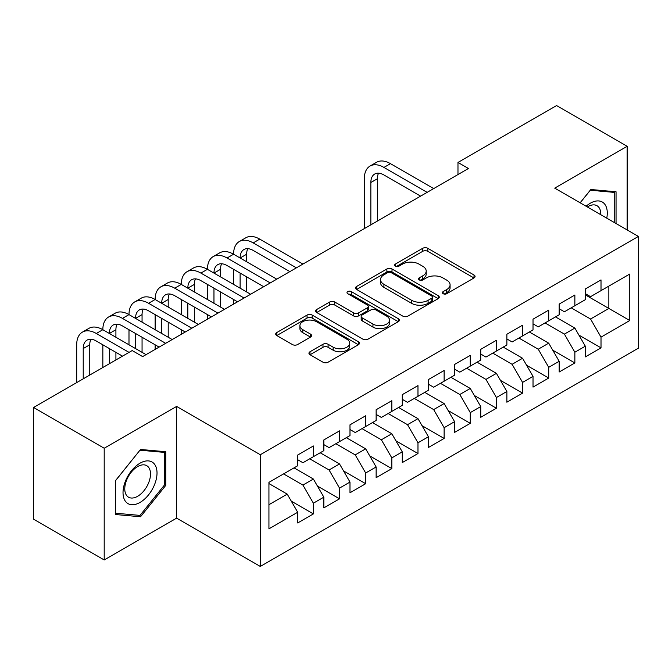 <?xml version="1.0" encoding="UTF-8"?>
<svg xmlns="http://www.w3.org/2000/svg" width="672" height="672" viewBox="0 0 672 672"><rect width="100%" height="100%" fill="white"/><g stroke="black" fill="none" stroke-linecap="round" stroke-linejoin="round"><path stroke-width="1.01" d="M443.15 293.698A2.537 1.47 0 0 0 446.746 293.698L474.012 277.956A3.629 2.092 0 0 0 475.079 276.469A3.629 2.092 0 0 0 474.012 274.991L427.812 248.321A3.629 2.092 0 0 0 422.68 248.321L395.413 264.062A2.537 1.47 0 0 0 394.666 265.096A2.537 1.47 0 0 0 395.413 266.137A2.537 1.47 0 0 0 399 266.137L402.536 264.096A11.617 6.703 0 0 1 418.958 264.096L422.806 266.322A11.617 6.703 0 0 1 426.208 271.06A11.617 6.703 0 0 1 422.806 275.806L419.278 277.838A2.537 1.47 0 0 0 418.538 278.88A2.537 1.47 0 0 0 419.278 279.913A2.537 1.47 0 0 0 422.873 279.913L426.401 277.88A11.617 6.703 0 0 1 442.831 277.88L446.678 280.106A11.617 6.703 0 0 1 450.08 284.844A11.617 6.703 0 0 1 446.678 289.59L443.15 291.623A2.537 1.47 0 0 0 442.403 292.664A2.537 1.47 0 0 0 443.15 293.698L443.15 291.623M310.01 351.75A3.629 2.092 0 0 0 308.944 353.228A3.629 2.092 0 0 0 310.01 354.715L322.972 362.191A3.629 2.092 0 0 0 328.104 362.191L358.386 344.711A3.629 2.092 0 0 0 359.453 343.224A3.629 2.092 0 0 0 358.386 341.746L312.186 315.076A3.629 2.092 0 0 0 307.054 315.076L276.772 332.556A3.629 2.092 0 0 0 275.705 334.043A3.629 2.092 0 0 0 276.772 335.521L292.429 344.56A3.629 2.092 0 0 0 297.562 344.56L310.523 337.075A3.629 2.092 0 0 0 311.581 335.597A3.629 2.092 0 0 0 310.523 334.11L302.753 329.633A9.71 5.603 0 0 1 299.914 325.668A9.71 5.603 0 0 1 305.903 320.485A9.71 5.603 0 0 1 316.487 321.703L346.903 339.259A9.71 5.603 0 0 1 349.742 343.224A9.71 5.603 0 0 1 343.753 348.407A9.71 5.603 0 0 1 333.169 347.189L328.104 344.266A3.629 2.092 0 0 0 322.972 344.266L310.01 351.75L310.01 354.715M104.202 448.241L104.202 559.952L176.627 518.137L176.627 406.426L104.202 448.241L33.6 407.484L132.174 350.566L142.64 356.605L468.443 168.504L457.976 162.464L457.976 174.544M176.627 406.426L260.299 454.734L638.4 236.435L638.4 348.155L260.299 566.446L260.299 454.734M627.152 229.95L627.152 146.311L554.728 188.135L638.4 236.435M627.152 146.311L556.559 105.554L457.976 162.464M402.788 316.109A3.629 2.092 0 0 0 407.921 316.109L438.211 298.628A3.629 2.092 0 0 0 439.27 297.142A3.629 2.092 0 0 0 438.211 295.663L392.011 268.985A3.629 2.092 0 0 0 386.879 268.985L356.588 286.474A3.629 2.092 0 0 0 355.53 287.952A3.629 2.092 0 0 0 356.588 289.439L402.788 316.109M348.751 294.244A2.537 1.47 0 0 1 351.33 294.605L351.33 291.589L398.294 318.704A3.629 2.092 0 0 1 399.361 320.183A3.629 2.092 0 0 1 398.294 321.67L368.012 339.15A3.629 2.092 0 0 1 362.88 339.15L316.68 312.48L316.68 309.515A3.629 2.092 0 0 0 315.613 311.002A3.629 2.092 0 0 0 316.68 312.48M316.68 309.515L329.641 302.03A3.629 2.092 0 0 1 334.774 302.03L353.514 312.85A3.629 2.092 0 0 0 358.646 312.85L367.24 307.885A3.629 2.092 0 0 0 368.306 306.407A3.629 2.092 0 0 0 367.24 304.92L347.735 293.664A2.537 1.47 0 0 1 346.996 292.622A2.537 1.47 0 0 1 348.558 291.27A2.537 1.47 0 0 1 351.33 291.589M585.32 294.865L608.849 308.448L608.849 286.104L629.773 274.033L601.012 290.632L601.012 279.913L585.32 288.977L585.32 299.695L574.862 305.735L574.862 295.016L559.171 304.072L559.171 314.79L548.713 320.83L548.713 310.111L533.022 319.166L533.022 329.885L522.564 335.924L522.564 325.206L506.873 334.261L506.873 344.98L496.415 351.019L496.415 340.301L480.732 349.356L480.732 360.074L470.266 366.114L470.266 355.396L454.583 364.459L454.583 375.178L444.125 381.217L444.125 370.499L428.434 379.554L428.434 390.272L417.976 396.312L417.976 385.594L402.284 394.649L402.284 405.367L391.826 411.407L391.826 400.688L376.135 409.744L376.135 420.462L365.677 426.502L365.677 415.783L349.986 424.838L349.986 435.557L339.528 441.596L339.528 430.878L323.845 439.942L323.845 450.66L313.379 456.691L313.379 445.973L297.696 455.036L297.696 465.755L268.934 482.362L268.934 528.856L297.696 512.249L287.238 494.138L268.934 483.563M629.773 274.033L629.773 320.527L601.012 337.134L590.554 319.015L571.2 307.843M578.911 335.093L601.012 347.852L601.012 337.134M601.012 347.852L585.32 356.908L585.32 346.189L574.862 352.229L564.404 334.11L545.051 322.938M552.762 350.188L574.862 362.947L574.862 352.229M574.862 362.947L559.171 372.002L559.171 361.284L548.713 367.324L538.255 349.213L518.902 338.041M526.621 365.291L548.713 378.042L548.713 367.324M548.713 378.042L533.022 387.106L533.022 376.387L522.564 382.418L512.106 364.308L492.752 353.136M500.472 380.386L522.564 393.137L522.564 382.418M522.564 393.137L506.873 402.2L506.873 391.482L496.415 397.522L485.957 379.403L466.612 368.231M474.323 395.48L496.415 408.24L496.415 397.522M496.415 408.24L480.732 417.295L480.732 406.577L470.266 412.616L459.808 394.498L440.462 383.326M448.174 410.575L470.266 423.335L470.266 412.616M470.266 423.335L454.583 432.39L454.583 421.672L444.125 427.711L433.658 409.592L414.313 398.42M422.024 425.67L444.125 438.43L444.125 427.711M444.125 438.43L428.434 447.485L428.434 436.766L417.976 442.806L407.518 424.687L388.164 413.524M395.875 440.773L417.976 453.524L417.976 442.806M417.976 453.524L402.284 462.58L402.284 451.861L391.826 457.901L381.368 439.79L362.015 428.618M369.734 455.868L391.826 468.619L391.826 457.901M391.826 468.619L376.135 477.683L376.135 466.964L365.677 472.996L355.219 454.885L335.866 443.713M343.585 470.963L365.677 483.714L365.677 472.996M365.677 483.714L349.986 492.778L349.986 482.059L339.528 488.099L329.07 469.98L309.725 458.808M317.436 486.058L339.528 498.817L339.528 488.099M339.528 498.817L323.845 507.872L323.845 497.154L313.379 503.194L302.921 485.075L283.576 473.903M291.287 501.152L313.379 513.912L313.379 503.194M313.379 513.912L297.696 522.967L297.696 512.249M297.696 459.715L302.921 462.731L313.379 456.691M268.934 504.706L287.238 494.138M323.845 444.62L329.07 447.636L339.528 441.596M302.921 485.075L313.379 479.035L294.034 467.863M323.845 497.154L313.379 479.035M349.986 429.526L355.219 432.541L365.677 426.502M329.07 469.98L339.528 463.94L320.183 452.768M349.986 482.059L339.528 463.94M376.135 414.422L381.368 417.446L391.826 411.407M355.219 454.885L365.677 448.846L346.332 437.674M376.135 466.964L365.677 448.846M402.284 399.328L407.518 402.352L417.976 396.312M381.368 439.79L391.826 433.751L372.473 422.579M402.284 451.861L391.826 433.751M428.434 384.233L433.658 387.248L444.125 381.217M407.518 424.687L417.976 418.656L398.622 407.484M428.434 436.766L417.976 418.656M454.583 369.138L459.808 372.154L470.266 366.114M433.658 409.592L444.125 403.553L424.771 392.381M454.583 421.672L444.125 403.553M480.732 354.043L485.957 357.059L496.415 351.019M459.808 394.498L470.266 388.458L450.92 377.286M480.732 406.577L470.266 388.458M506.873 338.94L512.106 341.964L522.564 335.924M485.957 379.403L496.415 373.363L477.07 362.191M506.873 391.482L496.415 373.363M533.022 323.845L538.255 326.869L548.713 320.83M512.106 364.308L522.564 358.268L503.219 347.096M533.022 376.387L522.564 358.268M559.171 308.75L564.404 311.774L574.862 305.735M538.255 349.213L548.713 343.174L529.36 332.002M559.171 361.284L548.713 343.174M585.32 293.656L590.554 296.671L601.012 290.632M564.404 334.11L574.862 328.07L555.509 316.907M585.32 346.189L574.862 328.07M33.6 407.484L33.6 519.196L104.202 559.952M176.627 518.137L260.299 566.446M590.554 319.015L608.849 308.448L629.773 320.527M616.048 223.532L616.048 191.764L590.814 189.512L580.129 202.801M165.774 485.369L165.774 451.727L140.549 449.467L115.315 480.858L115.315 514.5L140.549 516.76L165.774 485.369L164.472 484.613M444.167 294.059L446.678 292.606A11.617 6.703 0 0 0 450.08 287.86L450.08 284.844M426.208 271.06L426.208 274.084A11.617 6.703 0 0 1 422.806 278.821L420.294 280.274M473.962 277.981L427.812 251.336A3.629 2.092 0 0 0 422.68 251.336L396.43 266.498M438.161 298.654L392.011 272.009A3.629 2.092 0 0 0 386.879 272.009L356.639 289.464M431.794 298.183A2.537 1.47 0 0 0 432.533 297.142A2.537 1.47 0 0 0 431.794 296.108L391.238 272.689A2.537 1.47 0 0 0 387.643 272.689L383.922 274.84A11.617 6.703 0 0 0 380.52 279.586A11.617 6.703 0 0 0 383.922 284.323L411.642 300.325A11.617 6.703 0 0 0 428.072 300.325L431.794 298.183L431.794 301.199A2.537 1.47 0 0 0 432.533 300.166L432.533 297.142M380.52 279.586L380.52 282.601A11.617 6.703 0 0 0 383.922 287.347L383.922 284.323M431.794 301.199L428.072 303.349A11.617 6.703 0 0 1 411.642 303.349L383.922 287.347M316.73 312.505L329.641 305.054L329.641 302.03M368.306 306.407L368.306 309.422A3.629 2.092 0 0 1 367.24 310.909L358.646 315.874A3.629 2.092 0 0 1 353.514 315.874L334.774 305.054A3.629 2.092 0 0 0 329.641 305.054M351.33 294.605L398.252 321.695M372.952 324.072A9.71 5.603 0 0 0 383.536 325.29A9.71 5.603 0 0 0 389.525 320.107A9.71 5.603 0 0 0 386.686 316.151L375.967 309.96A3.629 2.092 0 0 0 370.835 309.96L362.233 314.924A3.629 2.092 0 0 0 361.175 316.403A3.629 2.092 0 0 0 362.233 317.89L372.952 324.072L372.952 327.096A9.71 5.603 0 0 0 383.536 328.306A9.71 5.603 0 0 0 389.525 323.131L389.525 320.107M361.175 316.403L361.175 319.427A3.629 2.092 0 0 0 362.233 320.905L362.233 317.89M372.952 327.096L362.233 320.905M349.742 343.224L349.742 346.248A9.71 5.603 0 0 1 343.753 351.422A9.71 5.603 0 0 1 333.169 350.213L328.104 347.281A3.629 2.092 0 0 0 322.972 347.281L310.052 354.74M299.914 325.668L299.914 328.684A9.71 5.603 0 0 0 302.753 332.648L302.753 329.633M310.472 337.109L302.753 332.648M358.336 344.736L312.186 318.091A3.629 2.092 0 0 0 307.054 318.091L276.822 335.546M137.878 515.214L140.549 516.76M364.316 228.623L364.316 178.744A27.737 16.01 60 0 1 370.062 166.043L376.597 162.271A27.737 16.01 60 0 1 390.466 163.649L433.658 188.58M370.062 166.043A27.737 16.01 60 0 1 383.93 167.42L427.123 192.36M420.588 196.132L383.93 174.964A18.488 10.676 -120 0 0 374.682 174.048A18.488 10.676 -120 0 0 370.852 182.515L370.852 224.843M378.546 173.2A18.488 10.676 -120 0 0 377.395 178.744L377.395 221.071M606.757 218.173A24.032 13.877 120 0 0 605.01 204.54A24.032 13.877 120 0 0 586.102 206.245M600.76 214.704A18.194 10.508 120 0 0 599.046 207.614A18.194 10.508 120 0 0 597.005 205.716A18.194 10.508 120 0 0 587.336 206.959M590.234 190.226L614.737 192.436L614.737 222.776M613.116 191.503L614.737 192.436M580.18 202.826L590.285 190.252M125.303 501.119A24.032 13.877 120 0 0 148.52 494.903A24.032 13.877 120 0 0 154.745 464.503A24.032 13.877 120 0 0 131.527 470.719A24.032 13.877 120 0 0 125.303 501.119M126.496 495.298A18.194 10.508 120 0 0 128.537 497.196A18.194 10.508 120 0 0 145.471 488.704A18.194 10.508 120 0 0 148.781 467.569A18.194 10.508 120 0 0 146.74 465.679A18.194 10.508 120 0 0 129.805 474.172A18.194 10.508 120 0 0 126.496 495.298M140.02 450.215L164.472 452.399L164.472 484.999L140.02 515.407L115.576 513.223L115.576 480.631L139.969 450.181M162.851 451.466L164.472 452.399M76.692 382.603L76.692 344.803A27.737 16.01 60 0 1 82.438 332.102L88.973 328.331A27.737 16.01 60 0 1 102.841 329.708A27.737 16.01 60 0 1 108.587 317.008L115.122 313.236A27.737 16.01 60 0 1 128.99 314.605A27.737 16.01 60 0 1 134.728 301.913L141.271 298.141A27.737 16.01 60 0 1 155.131 299.51A27.737 16.01 60 0 1 160.877 286.818L167.42 283.038A27.737 16.01 60 0 1 181.28 284.416A27.737 16.01 60 0 1 187.026 271.723L193.561 267.943A27.737 16.01 60 0 1 207.43 269.321A27.737 16.01 60 0 1 213.175 256.62L219.71 252.848A27.737 16.01 60 0 1 233.579 254.226A27.737 16.01 60 0 1 239.324 241.525L245.86 237.754A27.737 16.01 60 0 1 259.728 239.123L302.921 264.062M239.324 241.525A27.737 16.01 60 0 1 253.193 242.903L296.386 267.842M289.85 271.614L253.193 250.446A18.488 10.676 -120 0 0 243.944 249.53A18.488 10.676 -120 0 0 240.114 257.998L246.649 254.226L246.649 261.769M247.808 248.682A18.488 10.676 -120 0 0 246.649 254.226M240.114 273.092L240.114 288.187M246.649 276.864L246.649 291.967M233.579 304.097L233.579 299.51M233.579 284.416L233.579 269.321M213.175 256.62A27.737 16.01 60 0 1 227.044 257.998L233.579 254.226L276.772 279.166M227.044 257.998L270.236 282.937M263.701 286.709L227.044 265.549A18.488 10.676 -120 0 0 217.795 264.625A18.488 10.676 -120 0 0 213.965 273.092L220.508 269.321L220.508 276.864M221.659 263.777A18.488 10.676 -120 0 0 220.508 269.321M213.965 288.187L213.965 303.282M220.508 291.967L220.508 307.062M207.43 319.2L207.43 314.605M207.43 299.51L207.43 284.416M187.026 271.723A27.737 16.01 60 0 1 200.894 273.092L207.43 269.321L250.631 294.26M200.894 273.092L244.087 298.032M237.552 301.804L200.894 280.644A18.488 10.676 -120 0 0 191.646 279.728A18.488 10.676 -120 0 0 187.824 288.187L194.359 284.416L194.359 291.967M195.518 278.872A18.488 10.676 -120 0 0 194.359 284.416M187.824 303.282L187.824 318.385M194.359 307.062L194.359 322.157M181.28 334.295L181.28 329.708M181.28 314.605L181.28 299.51M160.877 286.818A27.737 16.01 60 0 1 174.745 288.187L181.28 284.416L224.482 309.355M174.745 288.187L217.938 313.127M211.403 316.898L174.745 295.739A18.488 10.676 -120 0 0 165.505 294.823A18.488 10.676 -120 0 0 161.675 303.282L168.21 299.51L168.21 307.062M169.369 293.966A18.488 10.676 -120 0 0 168.21 299.51M161.675 318.385L161.675 333.48M168.21 322.157L168.21 337.252M155.131 349.39L155.131 344.803M155.131 329.708L155.131 314.605M134.728 301.913A27.737 16.01 60 0 1 148.596 303.282L155.131 299.51L198.332 324.45M148.596 303.282L191.797 328.222M185.254 332.002L148.596 310.834A18.488 10.676 -120 0 0 139.356 309.918A18.488 10.676 -120 0 0 135.526 318.385L142.061 314.605L142.061 322.157M143.22 309.07A18.488 10.676 -120 0 0 142.061 314.605M135.526 333.48L135.526 348.575M142.061 337.252L142.061 352.346M128.99 344.803L128.99 329.708M108.587 317.008A27.737 16.01 60 0 1 122.447 318.385L128.99 314.605L172.183 339.545M122.447 318.385L165.648 343.325M159.113 347.096L122.447 325.928A18.488 10.676 -120 0 0 113.207 325.013A18.488 10.676 -120 0 0 109.376 333.48L115.912 329.708L115.912 337.252M117.071 324.164A18.488 10.676 -120 0 0 115.912 329.708M109.376 348.575L109.376 363.728M115.912 352.346L115.912 359.957M102.841 367.508L102.841 344.803M82.438 332.102A27.737 16.01 60 0 1 96.306 333.48L102.841 329.708L146.034 354.64M96.306 333.48L129.041 352.38M122.506 356.152L96.306 341.023A18.488 10.676 -120 0 0 87.058 340.108A18.488 10.676 -120 0 0 83.227 348.575L83.227 378.832M90.922 339.259A18.488 10.676 -120 0 0 89.762 344.803L89.762 375.052M446.678 292.606L446.678 289.59M419.278 279.913L419.278 277.838M422.806 278.821L422.806 275.806M395.413 266.137L395.413 264.062M422.68 251.336L422.68 248.321M427.812 251.336L427.812 248.321M474.012 277.956L474.012 274.991M356.588 289.439L356.588 286.474M386.879 272.009L386.879 268.985M392.011 272.009L392.011 268.985M438.211 298.628L438.211 295.663M411.642 303.349L411.642 300.325M428.072 303.349L428.072 300.325M334.774 305.054L334.774 302.03M353.514 315.874L353.514 312.85M358.646 315.874L358.646 312.85M367.24 310.909L367.24 307.885M398.294 321.67L398.294 318.704M322.972 347.281L322.972 344.266M328.104 347.281L328.104 344.266M333.169 350.213L333.169 347.189M310.523 337.075L310.523 334.11M276.772 335.521L276.772 332.556M307.054 318.091L307.054 315.076M312.186 318.091L312.186 315.076M358.386 344.711L358.386 341.746M390.466 163.649L383.93 167.42M377.395 178.744L370.852 182.515M259.728 239.123L253.193 242.903M89.762 344.803L83.227 348.575"/></g></svg>
